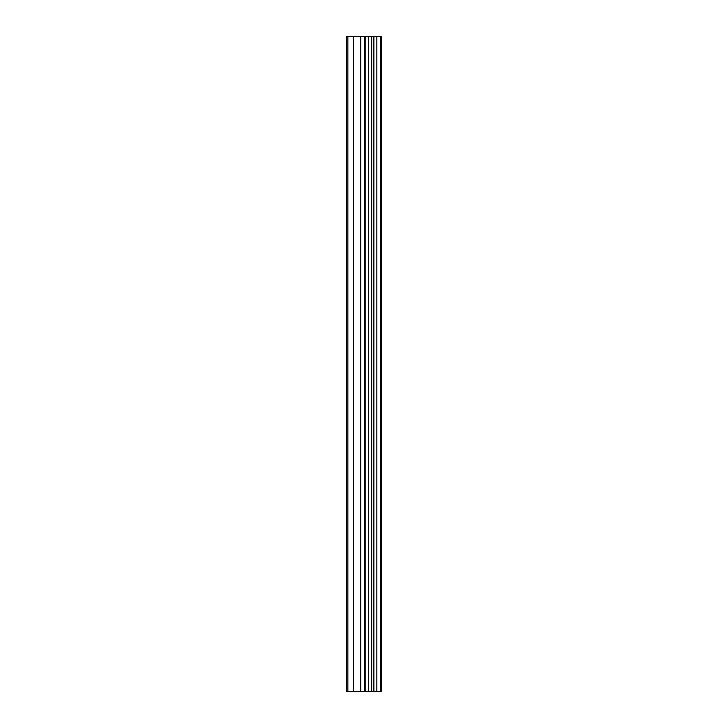 <?xml version="1.0" encoding="UTF-8"?>
<svg xmlns="http://www.w3.org/2000/svg" width="728" height="728" viewBox="0 0 728 728"><rect width="100%" height="100%" fill="white"/><g stroke="black" fill="none" stroke-linecap="round" stroke-linejoin="round"><path stroke-width="1.09" d="M365.174 691.6L381.536 691.6L381.536 36.4L346.464 36.4L346.464 691.6L365.174 691.6L365.174 36.4M380.371 691.6L380.371 36.4M376.831 691.6L376.831 36.4M373.874 691.6L373.874 36.4M371.662 691.6L371.662 36.4M368.705 691.6L368.705 36.4M364.464 691.6L364.464 36.4M360.769 691.6L360.769 36.4M353.389 691.6L353.389 36.4M347.848 691.6L347.848 36.4"/></g></svg>
